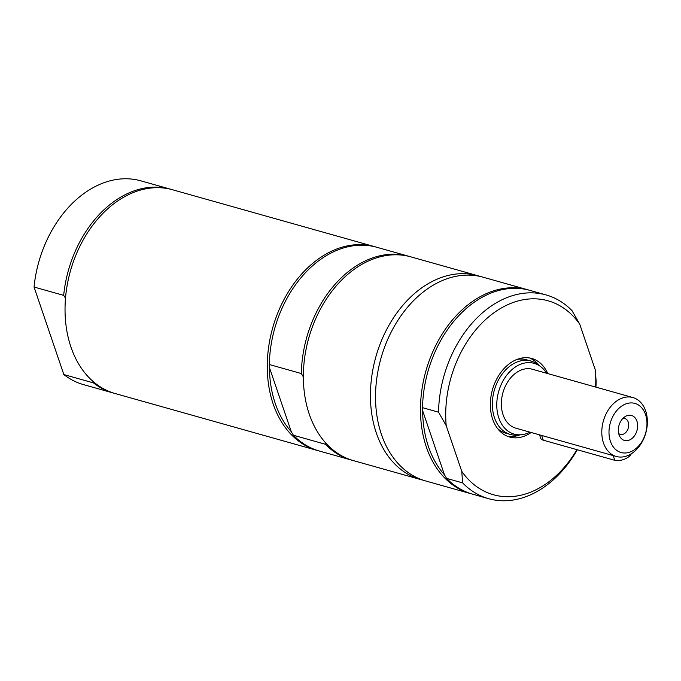 <?xml version="1.0" encoding="UTF-8"?>
<svg xmlns="http://www.w3.org/2000/svg" width="681" height="681" viewBox="0 0 681 681"><rect width="100%" height="100%" fill="white"/><g stroke="black" fill="none" stroke-linecap="round" stroke-linejoin="round"><path stroke-width="1.02" d="M529.512 357.968A40.809 29.411 -74.3 0 1 539.292 365.552M519.765 434.921A40.809 29.411 -74.3 0 1 507.464 436.283M497.496 428.46A38.127 27.478 105.7 0 0 505.898 433.201L510.409 434.469A38.127 27.478 -74.3 0 1 494.474 417.725A38.127 27.478 -74.3 0 1 500.492 376.482A38.127 27.478 -74.3 0 1 531.078 361.058A38.127 27.478 -74.3 0 1 538.033 364.582L540.816 366.736A36.765 26.491 -74.3 0 1 546.571 373.239M531.078 361.058L526.566 359.789A38.127 27.478 105.7 0 0 516.922 359.449M624.315 417.172A12.982 9.355 -74.3 0 1 625.396 416.44A12.982 9.355 -74.3 0 1 637.016 421.428A12.982 9.355 -74.3 0 1 632.283 438.241A12.982 9.355 -74.3 0 1 619.77 436.436A12.982 9.355 -74.3 0 1 624.315 417.172M618.697 433.55A8.266 5.959 105.7 0 0 620.297 434.384A8.266 5.959 105.7 0 0 626.929 431.039A8.266 5.959 105.7 0 0 628.24 422.101A8.266 5.959 105.7 0 0 624.783 418.466A8.266 5.959 105.7 0 0 622.979 418.347M645.665 410.983A30.611 22.056 -74.3 0 1 640.838 444.089A30.611 22.056 -74.3 0 1 616.288 456.466A30.611 22.056 -74.3 0 1 603.502 443.025A30.611 22.056 -74.3 0 1 608.329 409.919A30.611 22.056 -74.3 0 1 632.879 397.542A30.611 22.056 -74.3 0 1 645.665 410.983M610.414 441.305A25.503 18.378 -74.3 0 1 620.774 406.761A25.503 18.378 -74.3 0 1 645.554 414.61A25.503 18.378 -74.3 0 1 635.203 449.154A25.503 18.378 -74.3 0 1 610.414 441.305M616.288 456.466L515.857 428.187A30.611 22.056 -74.3 0 1 503.063 414.746A30.611 22.056 -74.3 0 1 507.89 381.641A30.611 22.056 -74.3 0 1 532.44 369.264L632.879 397.542M529.98 432.163A36.765 26.491 -74.3 0 1 521.68 434.708A36.765 26.491 -74.3 0 1 498.824 417.964A36.765 26.491 -74.3 0 1 507.515 374.227A36.765 26.491 -74.3 0 1 540.816 366.736M521.68 434.708L518.181 435.091A38.127 27.478 -74.3 0 1 510.409 434.469M631.27 453.801A10.206 4.886 161.2 0 1 624.298 459.241A10.206 4.886 161.2 0 1 614.764 460.305L543.268 440.173A10.206 4.886 161.2 0 1 540.637 438.121L539.522 434.844M325.365 442.599L325.407 444.267L293.409 435.253L291.264 431.669A104.321 75.174 -74.3 0 1 269.429 367.544L269.327 364.531L301.334 373.546A105.853 76.272 -74.3 0 1 408.821 256.286A105.853 76.272 -74.3 0 1 409.843 256.584M301.334 373.546L303.479 377.129M269.327 364.531A105.853 76.272 -74.3 0 1 376.823 247.28L408.821 256.286M291.264 431.669L269.429 367.544M423.131 480.182A105.853 76.272 -74.3 0 1 420.56 479.526A105.853 76.272 -74.3 0 1 376.338 433.039A105.853 76.272 -74.3 0 1 393.031 318.546A105.853 76.272 -74.3 0 1 477.934 275.745A105.853 76.272 -74.3 0 1 480.471 276.529M420.56 479.526L353.49 460.637A105.853 76.272 -74.3 0 1 309.268 414.15A105.853 76.272 -74.3 0 1 325.961 299.666A105.853 76.272 -74.3 0 1 410.864 256.865L477.934 275.745M352.477 460.339A105.853 76.272 -74.3 0 1 351.447 460.067A105.853 76.272 -74.3 0 1 325.407 444.267M351.447 460.067L319.449 451.052A105.853 76.272 -74.3 0 1 293.409 435.253M318.427 450.754A105.853 76.272 -74.3 0 1 317.406 450.482A105.853 76.272 -74.3 0 1 273.175 403.995A105.853 76.272 -74.3 0 1 289.876 289.502A105.853 76.272 -74.3 0 1 374.78 246.701A105.853 76.272 -74.3 0 1 375.801 246.999M114.161 393.243A105.853 76.272 -74.3 0 1 113.131 392.963L83.516 384.62A105.853 76.272 -74.3 0 1 63.844 374.559L34.05 287.033A105.853 76.272 -74.3 0 1 140.89 180.848L170.505 189.19A105.853 76.272 -74.3 0 1 171.527 189.488M93.535 381.862L93.467 382.901L63.844 374.559M34.05 287.033L63.673 295.367L65.58 298.278M63.673 295.367A105.853 76.272 -74.3 0 1 170.505 189.19M113.131 392.963A105.853 76.272 -74.3 0 1 93.467 382.901M317.406 450.482L115.174 393.541A105.853 76.272 -74.3 0 1 65.035 310.357A105.853 76.272 -74.3 0 1 113.914 203.679A105.853 76.272 -74.3 0 1 172.548 189.761L374.78 246.701M438.538 412.175L446.2 425.642A100.745 72.603 -74.3 0 1 492.235 314.035A100.745 72.603 -74.3 0 1 579.727 324.182L572.066 310.715A105.853 76.272 -74.3 0 0 546.026 294.916L530.022 290.412A105.853 76.272 105.7 0 0 422.535 407.672L438.538 412.175A105.853 76.272 -74.3 0 1 546.026 294.916M595.918 387.131A105.853 76.272 -74.3 0 0 596.147 381.437L595.288 369.894L579.727 324.182M446.2 425.642L461.761 471.354L462.612 482.897L446.608 478.394A105.853 76.272 105.7 0 0 472.648 494.185L488.652 498.696A105.853 76.272 -74.3 0 1 462.612 482.897M595.288 369.894A100.745 72.603 -74.3 0 1 595.62 387.046M576.935 449.656A100.745 72.603 -74.3 0 1 461.761 471.354M531.171 432.495A40.809 29.411 -74.3 0 1 509.686 437.049A40.809 29.411 -74.3 0 1 490.354 404.974A40.809 29.411 -74.3 0 1 509.201 363.85A40.809 29.411 -74.3 0 1 531.801 358.478A40.809 29.411 -74.3 0 1 547.762 373.571M471.635 493.887A105.853 76.272 -74.3 0 1 470.605 493.614L425.668 480.956A105.853 76.272 -74.3 0 1 375.529 397.781A105.853 76.272 -74.3 0 1 424.408 291.102A105.853 76.272 -74.3 0 1 483.042 277.184L527.979 289.834A105.853 76.272 -74.3 0 1 529.001 290.132M577.292 449.749A105.853 76.272 -74.3 0 1 488.652 498.696M422.535 407.672L422.637 410.677A104.321 75.174 105.7 0 0 444.463 474.81L446.608 478.394M444.463 474.81L422.637 410.677M470.605 493.614A105.853 76.272 -74.3 0 1 420.475 410.43A105.853 76.272 -74.3 0 1 469.345 303.752A105.853 76.272 -74.3 0 1 527.979 289.834M541.659 435.448L543.268 440.173M614.764 460.305L613.155 455.58"/></g></svg>
